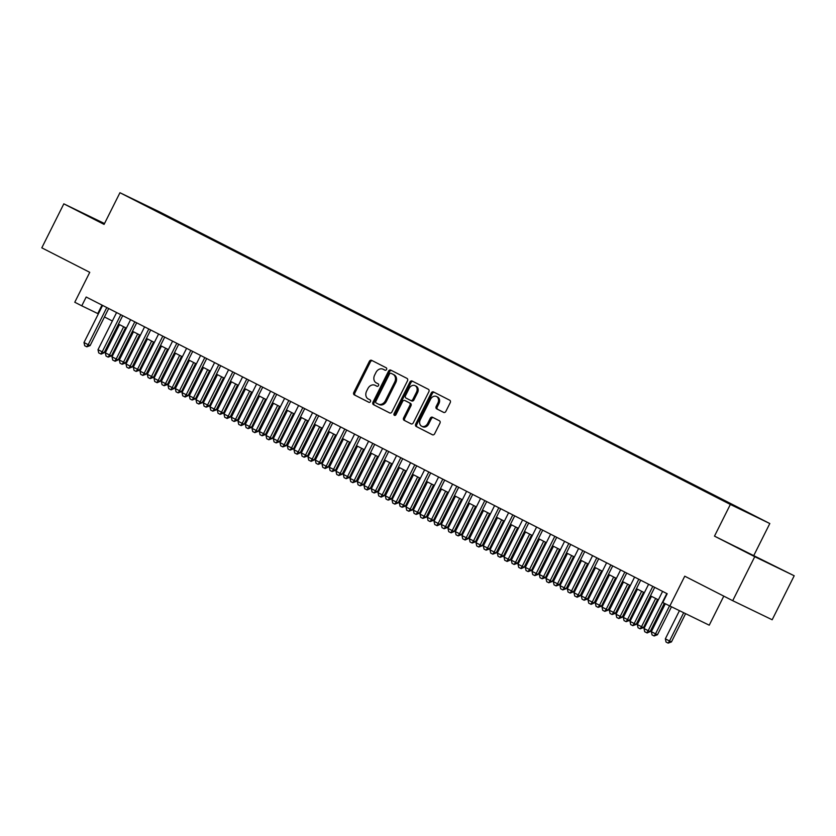 <?xml version="1.0" encoding="UTF-8"?>
<svg xmlns="http://www.w3.org/2000/svg" width="836" height="836" viewBox="0 0 836 836"><rect width="100%" height="100%" fill="white"/><g stroke="black" fill="none" stroke-linecap="round" stroke-linejoin="round"><path stroke-width="1.25" d="M386.556 369.481A1.348 1.076 -64.2 0 0 386.201 367.777L371.602 360.326A1.933 1.547 -64.2 0 0 369.366 361.351L353.795 392.439A1.933 1.547 -64.2 0 0 354.307 394.874L368.906 402.325A1.348 1.076 -64.2 0 0 370.118 399.911L368.227 398.939A6.186 4.932 -64.2 0 1 366.596 391.175L367.892 388.583A6.186 4.932 -64.2 0 1 374.977 385.26A6.186 4.932 -64.2 0 1 375.061 385.302L376.952 386.263A1.348 1.076 -64.2 0 0 378.154 383.839L376.273 382.878A6.186 4.932 -64.2 0 1 374.643 375.103L375.939 372.511A6.186 4.932 -64.2 0 1 383.024 369.198A6.186 4.932 -64.2 0 1 383.107 369.23L384.988 370.202A1.348 1.076 -64.2 0 0 386.556 369.481M755.943 516.523L746.903 512.05L755.943 516.523M443.623 412.399A1.933 1.547 -64.2 0 0 445.87 411.375L450.238 402.649A1.933 1.547 -64.2 0 0 449.726 400.225L433.508 391.938A1.933 1.547 -64.2 0 0 431.271 392.962L415.701 424.061A1.933 1.547 -64.2 0 0 416.213 426.485L432.431 434.772A1.933 1.547 -64.2 0 0 434.668 433.738L439.945 423.204A1.933 1.547 -64.2 0 0 439.433 420.78L432.494 417.237A1.933 1.547 -64.2 0 0 430.258 418.261L427.635 423.486A5.173 4.128 -64.2 0 1 421.71 426.255A5.173 4.128 -64.2 0 1 420.289 419.724L430.54 399.263A5.173 4.128 -64.2 0 1 436.465 396.483A5.173 4.128 -64.2 0 1 437.886 403.015L436.183 406.421A1.933 1.547 -64.2 0 0 436.685 408.856L443.676 412.42M104.51 223.536L63.829 203.838L41.8 247.832L89.755 272.327L74.77 302.245L81.771 305.819L86.181 297.02L667.191 593.738L662.781 602.537L709.241 625.192L723.788 596.131M754.741 556.692L794.2 575.764L714.487 536.137L754.741 556.692L732.712 600.687L684.757 576.192L669.782 606.11M714.487 536.137L730.35 504.453L119.945 192.719L159.404 211.801L769.81 523.535L730.35 504.453M63.829 203.838L104.082 224.393L119.945 192.719M407.498 380.819A1.933 1.547 -64.2 0 0 406.986 378.394L390.767 370.108A1.933 1.547 -64.2 0 0 388.531 371.142L372.96 402.231A1.933 1.547 -64.2 0 0 373.473 404.655L389.691 412.942A1.933 1.547 -64.2 0 0 391.927 411.918L407.498 380.819M395.073 415.429A1.348 1.076 -64.2 0 1 395.135 414.175L394.07 413.663L409.901 382.052A1.933 1.547 -64.2 0 1 412.138 381.028L428.356 389.304A1.933 1.547 -64.2 0 1 428.868 391.739L413.297 422.828A1.933 1.547 -64.2 0 1 411.082 423.862L411.061 423.852A1.933 1.547 -64.2 0 0 411.082 423.862M411.061 423.852L404.122 420.309A1.933 1.547 -64.2 0 1 403.61 417.885L409.922 405.272A1.933 1.547 -64.2 0 0 409.41 402.847L404.812 400.496A1.933 1.547 -64.2 0 0 402.576 401.52L395.992 414.646A1.348 1.076 -64.2 0 1 394.07 413.663M794.2 575.764L772.171 619.758L732.712 600.687M159.676 212.198L171.516 218.091L159.676 212.198M736.809 507.431L744.657 510.796L176.239 220.516L168.778 216.9L168.214 217.255M737.185 507.191L713.516 495.748L145.098 205.457L168.778 216.9M753.947 555.208L769.81 523.535M81.771 305.819L98.355 313.855M104.458 316.969L112.358 321.003M118.461 324.117L126.361 328.151M132.464 331.265L140.364 335.299M146.457 338.413L154.357 342.457M160.46 345.571L168.36 349.605M174.463 352.719L182.363 356.753M188.466 359.867L196.366 363.9M202.458 367.014L210.358 371.048M216.461 374.162L224.361 378.206M230.464 381.32L238.364 385.354M244.457 388.468L252.367 392.502M258.46 395.616L266.36 399.65M272.463 402.764L280.363 406.798M286.466 409.912L294.366 413.956M300.458 417.07L308.369 421.104M314.461 424.218L322.362 428.251M328.464 431.366L336.365 435.399M342.467 438.513L350.368 442.547M356.46 445.672L364.36 449.705M370.463 452.819L378.363 456.853M384.466 459.967L392.366 464.001M398.469 467.115L406.369 471.149M412.461 474.263L420.362 478.296M426.464 481.421L434.365 485.455M440.467 488.569L448.368 492.603M454.46 495.717L462.371 499.75M468.463 502.864L476.363 506.898M482.466 510.012L490.366 514.046M496.469 517.17L504.369 521.204M510.462 524.318L518.372 528.352M524.465 531.466L532.365 535.5M538.468 538.614L546.368 542.648M552.471 545.762L560.371 549.795M566.463 552.92L574.363 556.954M580.466 560.068L588.366 564.101M594.469 567.216L602.369 571.249M608.472 574.363L616.372 578.397M622.465 581.511L630.365 585.555M636.468 588.669L644.368 592.703M650.471 595.817L658.371 599.851M102.002 305.098L97.77 313.552M175.905 221.185L176.239 220.516M153.218 209.606L153.375 209.042M104.395 223.776L82.304 212.898L94.123 219.063M775.724 566.703L736.819 547.162L775.724 566.703M385.187 370.275L384.173 369.752A6.186 4.932 -64.2 0 0 384.09 369.711A6.186 4.932 -64.2 0 0 384.017 369.669M375.97 385.741A6.186 4.932 -64.2 0 1 376.043 385.772A6.186 4.932 -64.2 0 1 376.127 385.814L377.151 386.336M372.438 360.744A1.933 1.547 -64.2 0 0 370.432 361.863L354.861 392.951A1.933 1.547 -64.2 0 0 355.373 395.386L369.104 402.398M391.603 370.536A1.933 1.547 -64.2 0 0 389.597 371.654L374.026 402.743A1.933 1.547 -64.2 0 0 374.538 405.178L389.921 413.036M391.07 373.305A1.348 1.076 -64.2 0 0 389.503 374.016L375.834 401.311A1.348 1.076 -64.2 0 0 376.2 403.015L378.185 404.028A6.186 4.932 -64.2 0 0 378.269 404.07A6.186 4.932 -64.2 0 0 385.354 400.747L394.696 382.094A6.186 4.932 -64.2 0 0 393.066 374.319L392.136 373.817A1.348 1.076 -64.2 0 0 392.126 373.807A1.348 1.076 -64.2 0 0 392.105 373.807M378.342 404.101L379.251 404.551A6.186 4.932 -64.2 0 0 379.335 404.582A6.186 4.932 -64.2 0 0 386.42 401.27L385.354 400.747M391.06 373.295L394.132 374.841A6.186 4.932 -64.2 0 1 395.762 382.606L386.42 401.27M411.291 423.946L404.122 420.309M405.826 400.987A1.933 1.547 -64.2 0 1 405.857 400.998A1.933 1.547 -64.2 0 0 405.857 400.998L410.476 403.36A1.933 1.547 -64.2 0 1 410.988 405.784L404.676 418.397A1.933 1.547 -64.2 0 0 405.188 420.821M395.135 414.175L410.967 382.564L409.901 382.052M416.474 392.188A5.173 4.128 -64.2 0 0 415.053 385.657A5.173 4.128 -64.2 0 0 409.128 388.437L405.512 395.647A1.933 1.547 -64.2 0 0 406.024 398.072L410.622 400.423A1.933 1.547 -64.2 0 0 412.859 399.399L416.474 392.188L417.54 392.701A5.173 4.128 -64.2 0 0 416.119 386.169L415.053 385.657M410.675 400.444L411.688 400.935A1.933 1.547 -64.2 0 0 413.935 399.911L412.859 399.399M417.54 392.701L413.935 399.911M412.974 381.446A1.933 1.547 -64.2 0 0 410.967 382.564M436.465 396.483L437.531 396.995A5.173 4.128 -64.2 0 1 438.952 403.527L437.249 406.944A1.933 1.547 -64.2 0 0 437.75 409.368L443.864 412.493M421.71 426.255L422.776 426.778A5.173 4.128 -64.2 0 0 428.701 423.998L427.635 423.486M433.32 417.655A1.933 1.547 -64.2 0 0 431.324 418.773L428.701 423.998M434.344 392.366A1.933 1.547 -64.2 0 0 432.337 393.484L416.767 424.573A1.933 1.547 -64.2 0 0 417.279 426.997L432.661 434.856M119.454 324.629L105.326 352.844L109.526 354.986L123.655 326.771M111.449 355.917L108.126 357.129L109.526 354.986L111.449 355.917L125.557 327.743M108.126 357.129L106.036 356.052L105.326 352.844M106.789 307.543L88.198 344.683L90.121 345.602L86.798 346.815L84.708 345.749L83.997 342.53L102.588 305.401M108.69 308.515L90.121 345.602M83.997 342.53L88.198 344.683L86.798 346.815M748.638 553.327L763.968 561.019M133.457 331.777L119.329 359.992L123.529 362.134L137.658 333.919M125.442 363.064L122.129 364.277L123.529 362.134L125.442 363.064L139.56 334.891M122.129 364.277L120.029 363.2L119.329 359.992M147.46 338.925L133.332 367.14L137.532 369.293L151.661 341.067M139.445 370.212L136.132 371.424L137.532 369.293L139.445 370.212L153.552 342.039M136.132 371.424L134.032 370.358L133.332 367.14M161.463 346.073L147.324 374.298L151.525 376.44L165.653 348.225M153.448 377.37L150.135 378.583L151.525 376.44L153.448 377.37L167.555 349.187M150.135 378.583L148.035 377.506L147.324 374.298M175.456 353.231L161.327 381.446L165.528 383.588L179.656 355.373M167.451 384.518L164.128 385.73L165.528 383.588L167.451 384.518L181.558 356.345M164.128 385.73L162.027 384.654L161.327 381.446M120.792 314.691L102.201 351.831L104.113 352.761L101.125 354.119L98.7 352.896L98 349.688L116.591 312.549M122.693 315.663L104.113 352.761M98 349.688L102.201 351.831L100.801 353.962M134.795 321.85L116.204 358.978L118.116 359.908L115.128 361.267L112.703 360.044L112.003 356.836L130.594 319.697M136.696 322.811L118.116 359.908M112.003 356.836L116.204 358.978L114.804 361.121M148.798 328.997L130.197 366.126L132.119 367.056L128.807 368.268L126.706 367.192L125.996 363.984L144.597 326.855M150.689 329.969L132.119 367.056M125.996 363.984L130.197 366.126L128.807 368.268M162.79 336.145L144.2 373.274L146.122 374.204L142.799 375.416L140.699 374.34L139.999 371.132L158.589 334.003M164.692 337.117L146.122 374.204M139.999 371.132L144.2 373.274L142.799 375.416M189.458 360.379L175.33 388.594L179.531 390.736L193.659 362.521M181.443 391.666L178.131 392.878L179.531 390.736L181.443 391.666L195.561 363.493M178.131 392.878L176.03 391.802L175.33 388.594M176.793 343.293L158.203 380.432L160.115 381.352L157.126 382.721L154.702 381.498L154.002 378.28L172.592 341.151M178.695 344.265L160.115 381.352M154.002 378.28L158.203 380.432L156.802 382.564M203.461 367.526L189.333 395.741L193.524 397.894L207.662 369.669M195.446 398.814L192.134 400.026L193.524 397.894L195.446 398.814L209.554 370.641M192.134 400.026L190.033 398.95L189.333 395.741M190.796 350.441L172.195 387.58L174.118 388.51L171.129 389.869L168.705 388.646L168.005 385.438L186.595 348.298M192.698 351.413L174.118 388.51M168.005 385.438L172.195 387.58L170.805 389.712M217.454 374.674L203.326 402.889L207.527 405.042L221.655 376.817M209.449 405.972L206.137 407.174L207.527 405.042L209.449 405.972L223.557 377.788M206.137 407.174L204.036 406.108L203.326 402.889M204.799 357.599L186.198 394.728L188.121 395.658L185.122 397.016L182.708 395.794L181.997 392.586L200.598 355.446M206.691 358.56L188.121 395.658M181.997 392.586L186.198 394.728L184.808 396.87M231.457 381.822L217.329 410.048L221.53 412.19L235.658 383.975M223.452 413.12L220.129 414.332L221.53 412.19L223.452 413.12L237.56 384.936M220.129 414.332L218.029 413.256L217.329 410.048M218.792 364.747L200.201 401.876L202.124 402.806L198.801 404.018L196.7 402.942L196 399.733L214.591 362.605M220.694 365.719L202.124 402.806M196 399.733L200.201 401.876L198.801 404.018M245.46 388.98L231.332 417.195L235.533 419.338L249.661 391.123M237.445 420.268L234.132 421.48L235.533 419.338L237.445 420.268L251.563 392.094M234.132 421.48L232.032 420.404L231.332 417.195M232.795 371.895L214.204 409.023L216.116 409.953L212.804 411.166L210.703 410.089L210.003 406.881L228.594 369.752M234.697 372.866L216.116 409.953M210.003 406.881L214.204 409.023L212.804 411.166M259.463 396.128L245.324 424.343L249.525 426.485L263.664 398.27M251.448 427.415L248.135 428.628L249.525 426.485L251.448 427.415L265.555 399.242M248.135 428.628L246.035 427.551L245.324 424.343M246.798 379.042L228.197 416.182L230.119 417.101L227.12 418.47L224.706 417.248L223.996 414.029L242.597 376.9M248.689 380.014L230.119 417.101M223.996 414.029L228.197 416.182L226.807 418.313M273.456 403.276L259.327 431.491L263.528 433.644L277.656 405.418M265.451 434.563L262.138 435.775L263.528 433.644L265.451 434.563L279.558 406.39M262.138 435.775L260.038 434.699L259.327 431.491M260.801 386.201L242.2 423.329L244.122 424.26L241.123 425.618L238.709 424.395L237.999 421.187L256.6 384.048M262.692 387.162L244.122 424.26M237.999 421.187L242.2 423.329L240.81 425.461M287.459 410.424L273.33 438.639L277.531 440.791L291.659 412.576M279.454 441.721L276.131 442.923L277.531 440.791L279.454 441.721L293.561 413.538M276.131 442.923L274.03 441.857L273.33 438.639M274.793 393.348L256.203 430.477L258.125 431.407L254.802 432.62L252.702 431.543L252.002 428.335L270.592 391.196M276.695 394.32L258.125 431.407M252.002 428.335L256.203 430.477L254.802 432.62M288.796 400.496L270.206 437.625L272.118 438.555L268.805 439.767L266.705 438.691L266.005 435.483L284.595 398.354M290.698 401.468L272.118 438.555M266.005 435.483L270.206 437.625L268.805 439.767M302.799 407.644L284.198 444.773L286.121 445.703L282.808 446.915L280.708 445.839L279.997 442.631L298.598 405.502M304.691 408.616L286.121 445.703M279.997 442.631L284.198 444.773L282.808 446.915M301.462 417.572L287.333 445.797L291.534 447.939L305.662 419.724M293.446 448.869L290.134 450.081L291.534 447.939L293.446 448.869L307.554 420.696M290.134 450.081L288.033 449.005L287.333 445.797M315.465 424.73L301.326 452.945L305.527 455.087L319.665 426.872M307.449 456.017L304.137 457.229L305.527 455.087L307.449 456.017L321.557 427.844M304.137 457.229L302.036 456.153L301.326 452.945M329.457 431.878L315.329 460.093L319.53 462.235L333.658 434.02M321.452 463.165L318.14 464.377L319.53 462.235L321.452 463.165L335.56 434.992M318.14 464.377L316.039 463.301L315.329 460.093M316.792 414.792L298.201 451.931L300.124 452.851L297.125 454.22L294.711 452.997L294 449.778L312.601 412.65M318.694 415.764L300.124 452.851M294 449.778L298.201 451.931L296.811 454.063M343.46 439.025L329.332 467.24L333.533 469.393L347.661 441.168M335.455 470.313L332.132 471.525L333.533 469.393L335.455 470.313L349.563 442.139M332.132 471.525L330.032 470.459L329.332 467.24M330.795 421.95L312.204 459.079L314.127 460.009L311.128 461.367L308.703 460.145L308.003 456.937L326.594 419.797M332.697 422.911L314.127 460.009M308.003 456.937L312.204 459.079L310.804 461.211M357.463 446.173L343.335 474.388L347.536 476.541L361.664 448.326M349.448 477.471L346.135 478.673L347.536 476.541L349.448 477.471L363.555 449.287M346.135 478.673L344.035 477.607L343.335 474.388M344.798 429.098L326.207 466.227L328.12 467.157L325.131 468.515L322.706 467.293L322.006 464.084L340.597 426.945M346.7 430.07L328.12 467.157M322.006 464.084L326.207 466.227L324.807 468.369M371.466 453.321L357.327 481.546L361.528 483.689L375.657 455.474M363.451 484.619L360.138 485.831L361.528 483.689L363.451 484.619L377.558 456.446M360.138 485.831L358.038 484.755L357.327 481.546M358.801 436.246L340.2 473.375L342.123 474.305L338.81 475.517L336.709 474.44L335.999 471.232L354.6 434.103M360.692 437.218L342.123 474.305M335.999 471.232L340.2 473.375L338.81 475.517M385.459 460.479L371.33 488.694L375.531 490.836L389.66 462.621M377.454 491.767L374.131 492.979L375.531 490.836L377.454 491.767L391.561 463.593M374.131 492.979L372.03 491.902L371.33 488.694M372.793 443.393L354.203 480.522L356.126 481.452L352.802 482.665L350.702 481.588L350.002 478.38L368.592 441.251M374.695 444.365L356.126 481.452M350.002 478.38L354.203 480.522L352.802 482.665M399.462 467.627L385.333 495.842L389.534 497.984L403.663 469.769M391.447 498.914L388.134 500.127L389.534 497.984L391.447 498.914L405.565 470.741M388.134 500.127L386.033 499.05L385.333 495.842M386.796 450.541L368.206 487.681L370.118 488.6L367.129 489.969L364.705 488.746L364.005 485.528L382.595 448.399M388.698 451.513L370.118 488.6M364.005 485.528L368.206 487.681L366.805 489.812M413.465 474.775L399.336 502.99L403.527 505.143L417.666 476.917M405.45 506.062L402.137 507.274L403.527 505.143L405.45 506.062L419.557 477.889M402.137 507.274L400.036 506.208L399.336 502.99M400.799 457.7L382.198 494.828L384.121 495.758L381.132 497.117L378.708 495.894L378.008 492.686L396.598 455.547M402.701 458.661L384.121 495.758M378.008 492.686L382.198 494.828L380.808 496.96M427.457 481.923L413.329 510.138L417.53 512.29L431.658 484.075M419.453 513.22L416.14 514.422L417.53 512.29L419.453 513.22L433.56 485.037M416.14 514.422L414.039 513.356L413.329 510.138M414.802 464.847L396.201 501.976L398.124 502.906L394.811 504.118L392.711 503.042L392 499.834L410.601 462.695M416.694 465.819L398.124 502.906M392 499.834L396.201 501.976L394.811 504.118M441.46 489.07L427.332 517.296L431.533 519.438L445.661 491.223M433.456 520.368L430.132 521.58L431.533 519.438L433.456 520.368L447.563 492.195M430.132 521.58L428.032 520.504L427.332 517.296M455.463 496.229L441.335 524.444L445.536 526.586L459.664 498.371M447.448 527.516L444.135 528.728L445.536 526.586L447.448 527.516L461.566 499.343M444.135 528.728L442.035 527.652L441.335 524.444M469.466 503.376L455.338 531.591L459.528 533.734L473.667 505.519M461.451 534.664L458.138 535.876L459.528 533.734L461.451 534.664L475.559 506.491M458.138 535.876L456.038 534.8L455.338 531.591M428.795 471.995L410.204 509.124L412.127 510.054L408.804 511.266L406.704 510.19L406.003 506.982L424.594 469.853M430.697 472.967L412.127 510.054M406.003 506.982L410.204 509.124L408.804 511.266M442.798 479.143L424.207 516.272L426.12 517.202L422.807 518.414L420.707 517.338L420.006 514.13L438.597 477.001M444.7 480.115L426.12 517.202M420.006 514.13L424.207 516.272L422.807 518.414M456.801 486.291L438.2 523.43L440.123 524.35L437.123 525.719L434.71 524.496L434.009 521.277L452.6 484.148M458.692 487.263L440.123 524.35M434.009 521.277L438.2 523.43L436.81 525.562M483.459 510.524L469.33 538.739L473.531 540.892L487.66 512.667M475.454 541.812L472.141 543.024L473.531 540.892L475.454 541.812L489.562 513.638M472.141 543.024L470.041 541.958L469.33 538.739M470.804 493.449L452.203 530.578L454.126 531.508L451.126 532.866L448.713 531.644L448.002 528.436L466.603 491.296M472.695 494.41L454.126 531.508M448.002 528.436L452.203 530.578L450.813 532.71M497.462 517.672L483.333 545.887L487.534 548.04L501.663 519.825M489.457 548.97L486.134 550.172L487.534 548.04L489.457 548.97L503.565 520.786M486.134 550.172L484.034 549.106L483.333 545.887M484.796 500.597L466.206 537.726L468.129 538.656L465.13 540.014L462.705 538.792L462.005 535.583L480.595 498.444M486.698 501.569L468.129 538.656M462.005 535.583L466.206 537.726L464.806 539.868M511.465 524.82L497.336 553.045L501.537 555.188L515.666 526.973M503.45 556.118L500.137 557.33L501.537 555.188L503.45 556.118L517.557 527.944M500.137 557.33L498.037 556.253L497.336 553.045M498.799 507.745L480.209 544.873L482.121 545.803L478.809 547.016L476.708 545.939L476.008 542.731L494.599 505.602M500.701 508.716L482.121 545.803M476.008 542.731L480.209 544.873L478.809 547.016M525.468 531.978L511.329 560.193L515.53 562.335L529.669 534.12M517.453 563.265L514.14 564.478L515.53 562.335L517.453 563.265L531.56 535.092M514.14 564.478L512.04 563.401L511.329 560.193M512.802 514.892L494.201 552.021L496.124 552.951L492.812 554.163L490.711 553.087L490 549.879L508.601 512.75M514.694 515.864L496.124 552.951M490 549.879L494.201 552.021L492.812 554.163M539.46 539.126L525.332 567.341L529.533 569.483L543.661 541.268M531.456 570.413L528.143 571.625L529.533 569.483L531.456 570.413L545.563 542.24M528.143 571.625L526.043 570.549L525.332 567.341M553.463 546.274L539.335 574.489L543.536 576.641L557.664 548.416M545.459 577.561L542.136 578.773L543.536 576.641L545.459 577.561L559.566 549.388M542.136 578.773L540.035 577.707L539.335 574.489M567.466 553.422L553.338 581.647L557.539 583.789L571.667 555.574M559.451 584.719L556.139 585.921L557.539 583.789L559.451 584.719L573.559 556.536M556.139 585.921L554.038 584.855L553.338 581.647M526.795 522.04L508.204 559.179L510.127 560.099L507.128 561.468L504.714 560.245L504.003 557.027L522.605 519.898M528.697 523.012L510.127 560.099M504.003 557.027L508.204 559.179L506.815 561.311M540.798 529.198L522.207 566.327L524.13 567.257L521.131 568.616L518.707 567.393L518.006 564.185L536.597 527.046M542.7 530.16L524.13 567.257M518.006 564.185L522.207 566.327L520.807 568.459M554.801 536.346L536.21 573.475L538.123 574.405L534.81 575.617L532.71 574.541L532.01 571.333L550.6 534.204M556.703 537.318L538.123 574.405M532.01 571.333L536.21 573.475L534.81 575.617M581.469 560.58L567.33 588.795L571.531 590.937L585.66 562.722M573.454 591.867L570.142 593.079L571.531 590.937L573.454 591.867L587.562 563.694M570.142 593.079L568.041 592.003L567.33 588.795M568.804 543.494L550.203 580.623L552.126 581.553L548.813 582.765L546.713 581.689L546.002 578.481L564.603 541.352M570.695 544.466L552.126 581.553M546.002 578.481L550.203 580.623L548.813 582.765M595.462 567.728L581.333 595.943L585.534 598.085L599.663 569.87M587.457 599.015L584.134 600.227L585.534 598.085L587.457 599.015L601.565 570.842M584.134 600.227L582.044 599.151L581.333 595.943M582.797 550.642L564.206 587.771L566.129 588.701L562.806 589.913L560.716 588.837L560.005 585.628L578.596 548.5M584.698 551.614L566.129 588.701M560.005 585.628L564.206 587.771L562.806 589.913M609.465 574.875L595.337 603.09L599.537 605.233L613.666 577.018M601.45 606.163L598.137 607.375L599.537 605.233L601.45 606.163L615.568 577.99M598.137 607.375L596.037 606.299L595.337 603.09M596.799 557.79L578.209 594.929L580.121 595.849L577.133 597.217L574.708 595.995L574.008 592.776L592.599 555.647M598.701 558.761L580.121 595.849M574.008 592.776L578.209 594.929L576.809 597.061M623.468 582.023L609.339 610.238L613.54 612.391L627.669 584.165M615.453 613.31L612.14 614.523L613.54 612.391L615.453 613.31L629.56 585.137M612.14 614.523L610.04 613.457L609.339 610.238M610.803 564.948L592.212 602.077L594.124 603.007L591.136 604.365L588.711 603.143L588.011 599.934L606.602 562.795M612.704 565.909L594.124 603.007M588.011 599.934L592.212 602.077L590.812 604.209M637.46 589.171L623.332 617.396L627.533 619.539L641.661 591.324M629.456 620.469L626.143 621.67L627.533 619.539L629.456 620.469L643.563 592.285M626.143 621.67L624.043 620.605L623.332 617.396M624.805 572.096L606.204 609.225L608.127 610.155L604.815 611.367L602.714 610.29L602.004 607.082L620.605 569.953M626.697 573.068L608.127 610.155M602.004 607.082L606.204 609.225L604.815 611.367M651.463 596.329L637.335 624.544L641.536 626.687L655.664 598.471M643.459 627.617L640.136 628.829L641.536 626.687L643.459 627.617L657.566 599.443M640.136 628.829L638.035 627.752L637.335 624.544M638.798 579.243L620.207 616.372L622.13 617.302L618.807 618.515L616.707 617.438L616.007 614.23L634.597 577.101M640.7 580.215L622.13 617.302M616.007 614.23L620.207 616.372L618.807 618.515M665.289 603.822L651.338 631.692L655.539 633.834L669.49 605.964M657.451 634.764L654.139 635.977L655.539 633.834L657.451 634.764L671.412 606.905M654.139 635.977L652.038 634.9L651.338 631.692M652.801 586.391L634.21 623.52L636.123 624.45L632.81 625.662L630.71 624.586L630.01 621.378L648.6 584.249M654.703 587.363L636.123 624.45M630.01 621.378L634.21 623.52L632.81 625.662M679.396 610.761L665.341 638.84L669.532 640.982L683.639 612.819M671.454 641.912L668.142 643.124L669.532 640.982L671.454 641.912L685.562 613.739M668.142 643.124L666.041 642.048L665.341 638.84M666.804 593.539L648.203 630.678L650.126 631.598L647.137 632.967L644.713 631.744L644.013 628.526L662.603 591.397M664.296 603.31L650.126 631.598M644.013 628.526L648.203 630.678L646.813 632.81M384.173 369.752L383.107 369.23M376.127 385.814L375.061 385.302M355.373 395.386L354.307 394.874M354.861 392.951L353.795 392.439M370.432 361.863L369.366 361.351M374.538 405.178L373.473 404.655M374.026 402.743L372.96 402.231M389.597 371.654L388.531 371.142M395.762 382.606L394.696 382.094M394.132 374.841L393.066 374.319M404.676 418.397L403.61 417.885M410.988 405.784L409.922 405.272M410.476 403.36L409.41 402.847M437.75 409.368L436.685 408.856M437.249 406.944L436.183 406.421M438.952 403.527L437.886 403.015M431.324 418.773L430.258 418.261M417.279 426.997L416.213 426.485M416.767 424.573L415.701 424.061M432.337 393.484L431.271 392.962M384.09 369.711L383.024 369.198M376.043 385.772L374.977 385.26M379.335 404.582L378.269 404.07M411.72 400.956L410.654 400.434"/></g></svg>
